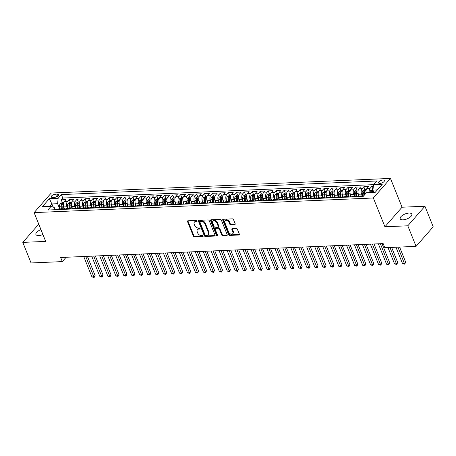 <?xml version="1.0" encoding="UTF-8"?>
<svg xmlns="http://www.w3.org/2000/svg" width="456" height="456" viewBox="0 0 456 456"><rect width="100%" height="100%" fill="white"/><g stroke="black" fill="none" stroke-linecap="round" stroke-linejoin="round"><path stroke-width="0.68" d="M197.066 220.96A0.673 0.467 -138.8 0 0 196.291 220.419L187.986 220.778A0.963 0.667 -138.8 0 0 187.587 220.955A0.963 0.667 -138.8 0 0 187.53 221.616L193.372 236.157A0.963 0.667 -138.8 0 0 194.478 236.926L202.783 236.573A0.673 0.467 -138.8 0 0 202.327 235.438L201.25 235.484A3.072 2.137 -138.8 0 1 197.71 233.01L197.226 231.796A3.072 2.137 -138.8 0 1 197.414 229.664A3.072 2.137 -138.8 0 1 198.691 229.106L199.762 229.06A0.673 0.467 -138.8 0 0 199.306 227.932L198.235 227.977A3.072 2.137 -138.8 0 1 194.695 225.498L194.205 224.289A3.072 2.137 -138.8 0 1 194.393 222.157A3.072 2.137 -138.8 0 1 195.67 221.599L196.741 221.548A0.673 0.467 -138.8 0 0 197.066 220.96M408.981 213.072A6.264 2.651 -21.9 0 0 402.659 215.221A6.264 2.651 -21.9 0 0 400.208 218.794A6.264 2.651 -21.9 0 0 403.053 219.843A6.264 2.651 -21.9 0 0 409.374 217.694A6.264 2.651 -21.9 0 0 411.831 214.12A6.264 2.651 -21.9 0 0 408.981 213.072M40.954 229.613A6.264 2.651 -21.9 0 0 35.904 234.498A6.264 2.651 -21.9 0 0 38.754 235.547A6.264 2.651 -21.9 0 0 42.927 234.526M382.937 180.017A3.129 1.322 -21.9 0 0 379.774 181.095A3.129 1.322 -21.9 0 0 378.548 182.879A3.129 1.322 -21.9 0 0 379.973 183.403A3.129 1.322 -21.9 0 0 383.137 182.326A3.129 1.322 -21.9 0 0 384.362 180.542A3.129 1.322 -21.9 0 0 382.937 180.017M234.709 224.557A0.963 0.667 -138.8 0 0 235.108 224.38A0.963 0.667 -138.8 0 0 235.165 223.714L233.523 219.638A0.963 0.667 -138.8 0 0 232.417 218.863L223.195 219.262A0.963 0.667 -138.8 0 0 222.796 219.433A0.963 0.667 -138.8 0 0 222.739 220.1L228.581 234.635A0.963 0.667 -138.8 0 0 229.687 235.41L238.91 235.011A0.963 0.667 -138.8 0 0 239.309 234.84A0.963 0.667 -138.8 0 0 239.371 234.173L237.388 229.248A0.963 0.667 -138.8 0 0 236.282 228.473L232.338 228.644A0.963 0.667 -138.8 0 0 231.939 228.815A0.963 0.667 -138.8 0 0 231.876 229.482L232.862 231.927A2.571 1.79 -138.8 0 1 232.702 233.711A2.571 1.79 -138.8 0 1 230.593 233.985A2.571 1.79 -138.8 0 1 228.678 232.104L224.831 222.539A2.571 1.79 -138.8 0 1 224.99 220.755A2.571 1.79 -138.8 0 1 227.094 220.482A2.571 1.79 -138.8 0 1 229.015 222.357L229.653 223.953A0.963 0.667 -138.8 0 0 230.759 224.728L234.709 224.557L235.171 224.027A0.963 0.667 -138.8 0 0 235.228 224.021M384.915 226.78L407.806 225.794L416.077 246.365L433.2 226.797L424.929 206.232L402.038 207.218L390.461 178.421L373.339 197.989L384.915 226.78L402.038 207.218M38.76 224.152L22.8 242.387L45.691 241.401L34.12 212.61L373.339 197.989M22.8 242.387L31.071 262.958L62.324 261.607L66.131 257.264M416.077 246.365L384.818 247.711L383.165 243.595L60.671 257.498L62.324 261.607M209.218 220.681A0.963 0.667 -138.8 0 0 208.113 219.912L198.89 220.305A0.963 0.667 -138.8 0 0 198.491 220.482A0.963 0.667 -138.8 0 0 198.428 221.149L204.277 235.684A0.963 0.667 -138.8 0 0 205.382 236.459L214.605 236.06A0.963 0.667 -138.8 0 0 215.004 235.883A0.963 0.667 -138.8 0 0 215.061 235.222L209.218 220.681M211.042 219.786L220.265 219.387A0.963 0.667 -138.8 0 1 221.371 220.162L227.213 234.697A0.963 0.667 -138.8 0 1 227.156 235.364A0.963 0.667 -138.8 0 1 226.757 235.535L222.813 235.706A0.963 0.667 -138.8 0 1 221.701 234.931L219.336 229.037A0.963 0.667 -138.8 0 0 218.23 228.262L215.608 228.376A0.963 0.667 -138.8 0 0 215.209 228.553A0.963 0.667 -138.8 0 0 215.152 229.22L217.62 235.353A0.673 0.467 -138.8 0 1 216.526 235.404L210.586 220.624A0.963 0.667 -138.8 0 1 210.643 219.957A0.963 0.667 -138.8 0 1 211.042 219.786M373.31 186.367L371.777 186.43L372.951 189.354M369.235 192.62A3.916 2.269 -92.5 0 1 370.084 188.362L366.898 188.499L368.59 186.567L363.814 186.772L364.988 189.696M362.298 195.863L361.591 194.113A3.916 2.269 -92.5 0 1 362.121 188.704L358.935 188.841L360.628 186.914L355.851 187.12L357.025 190.038M354.335 196.205L353.628 194.455A3.916 2.269 -92.5 0 1 354.158 189.046L350.972 189.183L352.665 187.256L347.888 187.462L349.062 190.38M346.372 196.547L345.665 194.797A3.916 2.269 -92.5 0 1 346.195 189.394L343.009 189.531L344.702 187.598L339.925 187.804L341.099 190.728M338.409 196.889L337.702 195.139A3.916 2.269 -92.5 0 1 338.232 189.736L335.046 189.873L336.739 187.94L331.962 188.146L333.137 191.07M330.446 197.237L329.739 195.481A3.916 2.269 -92.5 0 1 330.269 190.078L327.083 190.215L328.776 188.282L323.999 188.493L325.174 191.412M322.483 197.579L321.776 195.829A3.916 2.269 -92.5 0 1 322.306 190.42L319.12 190.557L320.813 188.63L316.036 188.835L317.211 191.754M314.52 197.921L313.813 196.171A3.916 2.269 -92.5 0 1 314.344 190.762L311.157 190.899L312.85 188.972L308.074 189.177L309.248 192.096M306.557 198.263L305.851 196.513A3.916 2.269 -92.5 0 1 306.381 191.11L303.194 191.246L304.887 189.314L300.111 189.519L301.285 192.443M298.594 198.605L297.888 196.855A3.916 2.269 -92.5 0 1 298.418 191.452L295.231 191.588L296.924 189.656L292.148 189.861L293.322 192.785M290.632 198.953L289.925 197.197A3.916 2.269 -92.5 0 1 290.455 191.794L287.269 191.93L288.961 189.998L284.185 190.209L285.359 193.127M282.669 199.295L281.962 197.545A3.916 2.269 -92.5 0 1 282.492 192.136L279.306 192.272L280.999 190.346L276.222 190.551L277.396 193.469M274.706 199.637L273.999 197.887A3.916 2.269 -92.5 0 1 274.529 192.478L271.343 192.614L273.036 190.688L268.259 190.893L269.433 193.811M266.743 199.979L266.036 198.229A3.916 2.269 -92.5 0 1 266.566 192.825L263.38 192.962L265.073 191.03L260.296 191.235L261.47 194.159M258.78 200.321L258.073 198.571A3.916 2.269 -92.5 0 1 258.603 193.167L255.417 193.304L257.11 191.372L252.333 191.577L253.507 194.501M250.817 200.668L250.11 198.913A3.916 2.269 -92.5 0 1 250.64 193.509L247.454 193.646L249.147 191.714L244.37 191.925L245.545 194.843M242.854 201.01L242.147 199.261A3.916 2.269 -92.5 0 1 242.677 193.851L239.491 193.988L241.184 192.061L236.407 192.267L237.582 195.185M234.891 201.352L234.184 199.603A3.916 2.269 -92.5 0 1 234.715 194.193L231.528 194.336L233.221 192.403L228.445 192.609L229.619 195.527M226.928 201.695L226.222 199.945A3.916 2.269 -92.5 0 1 226.752 194.541L223.565 194.678L225.258 192.745L220.482 192.951L221.656 195.875M218.965 202.036L218.259 200.287A3.916 2.269 -92.5 0 1 218.789 194.883L215.602 195.02L217.295 193.087L212.519 193.293L213.693 196.217M211.003 202.384L210.296 200.629A3.916 2.269 -92.5 0 1 210.826 195.225L207.64 195.362L209.332 193.429L204.556 193.64L205.73 196.559M203.04 202.726L202.333 200.976A3.916 2.269 -92.5 0 1 202.863 195.567L199.677 195.704L201.37 193.777L196.593 193.982L197.767 196.901M195.077 203.068L194.37 201.318A3.916 2.269 -92.5 0 1 194.9 195.909L191.714 196.051L193.407 194.119L188.63 194.324L189.804 197.243M187.114 203.41L186.407 201.66A3.916 2.269 -92.5 0 1 186.937 196.257L183.751 196.393L185.444 194.461L180.667 194.666L181.841 197.59M179.151 203.758L178.444 202.002A3.916 2.269 -92.5 0 1 178.974 196.599L175.788 196.735L177.481 194.803L172.704 195.008L173.879 197.932M171.188 204.1L170.481 202.35A3.916 2.269 -92.5 0 1 171.011 196.941L167.825 197.077L169.518 195.151L164.741 195.356L165.916 198.274M163.225 204.442L162.518 202.692A3.916 2.269 -92.5 0 1 163.048 197.283L159.862 197.419L161.555 195.493L156.778 195.698L157.953 198.616M155.262 204.784L154.555 203.034A3.916 2.269 -92.5 0 1 155.086 197.63L151.899 197.767L153.592 195.835L148.816 196.04L149.99 198.964M147.299 205.126L146.593 203.376A3.916 2.269 -92.5 0 1 147.123 197.972L143.936 198.109L145.629 196.177L140.853 196.382L142.027 199.306M139.336 205.474L138.63 203.718A3.916 2.269 -92.5 0 1 139.16 198.314L135.974 198.451L137.666 196.519L132.89 196.724L134.064 199.648M131.374 205.816L130.667 204.066A3.916 2.269 -92.5 0 1 131.197 198.656L128.011 198.793L129.703 196.867L124.927 197.072L126.101 199.99M123.411 206.158L122.704 204.408A3.916 2.269 -92.5 0 1 123.234 198.998L120.048 199.135L121.741 197.209L116.964 197.414L118.138 200.332M115.448 206.5L114.741 204.75A3.916 2.269 -92.5 0 1 115.271 199.346L112.085 199.483L113.778 197.551L109.001 197.756L110.175 200.68M107.485 206.842L106.778 205.092A3.916 2.269 -92.5 0 1 107.308 199.688L104.122 199.825L105.815 197.893L101.038 198.098L102.212 201.022M99.522 207.189L98.815 205.434A3.916 2.269 -92.5 0 1 99.345 200.03L96.159 200.167L97.852 198.235L93.075 198.445L94.249 201.364M91.559 207.531L90.852 205.781A3.916 2.269 -92.5 0 1 91.382 200.372L88.196 200.509L89.889 198.582L85.112 198.787L86.287 201.706M83.596 207.873L82.889 206.123A3.916 2.269 -92.5 0 1 83.419 200.714L80.233 200.851L81.926 198.924L77.149 199.13L78.324 202.048M75.633 208.215L74.926 206.465A3.916 2.269 -92.5 0 1 75.457 201.062L72.27 201.199L73.963 199.266L69.187 199.471L67.494 201.404A3.916 2.269 87.5 0 0 66.964 206.807L67.67 208.557M70.361 202.396L69.187 199.471M358.935 188.841A3.916 2.269 87.5 0 0 358.41 194.25L359.356 196.604M350.972 189.183A3.916 2.269 87.5 0 0 350.447 194.592L351.394 196.946M343.009 189.531A3.916 2.269 87.5 0 0 342.484 194.934L343.431 197.294M335.046 189.873A3.916 2.269 87.5 0 0 334.522 195.276L335.468 197.636M327.083 190.215A3.916 2.269 87.5 0 0 326.559 195.618L327.505 197.978M319.12 190.557A3.916 2.269 87.5 0 0 318.596 195.966L319.542 198.32M311.157 190.899A3.916 2.269 87.5 0 0 310.633 196.308L311.579 198.662M303.194 191.246A3.916 2.269 87.5 0 0 302.67 196.65L303.616 199.01M295.231 191.588A3.916 2.269 87.5 0 0 294.707 196.992L295.653 199.352M287.269 191.93A3.916 2.269 87.5 0 0 286.744 197.334L287.69 199.694M279.306 192.272A3.916 2.269 87.5 0 0 278.781 197.682L279.727 200.036M271.343 192.614A3.916 2.269 87.5 0 0 270.818 198.024L271.765 200.383M263.38 192.962A3.916 2.269 87.5 0 0 262.855 198.366L263.802 200.725M255.417 193.304A3.916 2.269 87.5 0 0 254.893 198.708L255.839 201.067M247.454 193.646A3.916 2.269 87.5 0 0 246.93 199.055L247.876 201.41M239.491 193.988A3.916 2.269 87.5 0 0 238.967 199.397L239.913 201.751M231.528 194.336A3.916 2.269 87.5 0 0 231.004 199.739L231.95 202.099M223.565 194.678A3.916 2.269 87.5 0 0 223.041 200.081L223.987 202.441M215.602 195.02A3.916 2.269 87.5 0 0 215.078 200.423L216.024 202.783M207.64 195.362A3.916 2.269 87.5 0 0 207.115 200.771L208.061 203.125M199.677 195.704A3.916 2.269 87.5 0 0 199.152 201.113L200.099 203.467M191.714 196.051A3.916 2.269 87.5 0 0 191.189 201.455L192.136 203.815M183.751 196.393A3.916 2.269 87.5 0 0 183.226 201.797L184.173 204.157M175.788 196.735A3.916 2.269 87.5 0 0 175.264 202.139L176.21 204.499M167.825 197.077A3.916 2.269 87.5 0 0 167.301 202.487L168.247 204.841M159.862 197.419A3.916 2.269 87.5 0 0 159.338 202.829L160.284 205.183M151.899 197.767A3.916 2.269 87.5 0 0 151.375 203.171L152.321 205.531M143.936 198.109A3.916 2.269 87.5 0 0 143.412 203.513L144.358 205.873M135.974 198.451A3.916 2.269 87.5 0 0 135.449 203.855L136.395 206.215M128.011 198.793A3.916 2.269 87.5 0 0 127.486 204.202L128.432 206.557M120.048 199.135A3.916 2.269 87.5 0 0 119.523 204.544L120.469 206.899M112.085 199.483A3.916 2.269 87.5 0 0 111.56 204.886L112.507 207.246M104.122 199.825A3.916 2.269 87.5 0 0 103.597 205.228L104.544 207.588M96.159 200.167A3.916 2.269 87.5 0 0 95.635 205.57L96.581 207.93M88.196 200.509A3.916 2.269 87.5 0 0 87.672 205.918L88.618 208.272M80.233 200.851A3.916 2.269 87.5 0 0 79.709 206.26L80.655 208.62M72.27 201.199A3.916 2.269 87.5 0 0 71.746 206.602L72.692 208.962M52.662 197.459L54.418 197.38A3.032 1.282 -21.9 0 0 57.479 196.342A3.032 1.282 -21.9 0 0 58.664 194.609A3.032 1.282 -21.9 0 0 57.285 194.102L55.535 194.182A3.032 1.282 -21.9 0 0 52.474 195.219A3.032 1.282 -21.9 0 0 51.283 196.952A3.032 1.282 -21.9 0 0 52.662 197.459M390.461 178.421L51.243 193.042L34.12 212.61M377.334 189.918L372.945 190.106L373.475 184.703L376.713 180.998L61.383 194.587L58.14 198.292L57.616 203.695L59.707 208.905M373.475 184.703L382.231 184.321L375.197 192.364L366.436 192.74L363.198 196.439L47.869 210.028L51.106 206.329L42.345 206.705L49.385 198.668L58.14 198.292M373.515 184.651L62.774 198.046L61.224 199.813L66 199.608L64.307 201.541A3.916 2.269 87.5 0 0 63.783 206.944L64.729 209.304M62.865 209.384A3.916 2.269 87.5 0 0 61.611 208.82A3.916 2.269 87.5 0 0 60.46 209.441L60.414 209.492M61.611 208.82L58.431 208.956A3.916 2.269 87.5 0 0 57.274 209.578L57.234 209.629M363.005 196.45L363.05 196.399A3.916 2.269 -92.5 0 1 363.649 195.926M363.757 195.801L361.021 195.915A3.916 2.269 87.5 0 0 359.864 196.536L359.824 196.587M355.042 196.792L355.087 196.741A3.916 2.269 -92.5 0 1 356.239 196.126A3.916 2.269 -92.5 0 1 357.493 196.684M356.239 196.126L353.058 196.262A3.916 2.269 87.5 0 0 351.901 196.878L351.861 196.929M347.079 197.135L347.124 197.089A3.916 2.269 -92.5 0 1 348.276 196.468A3.916 2.269 -92.5 0 1 349.53 197.032M348.276 196.468L345.095 196.604A3.916 2.269 87.5 0 0 343.938 197.226L343.898 197.271M339.116 197.476L339.161 197.431A3.916 2.269 -92.5 0 1 340.313 196.81A3.916 2.269 -92.5 0 1 341.567 197.374M340.313 196.81L337.132 196.946A3.916 2.269 87.5 0 0 335.975 197.568L335.935 197.613M331.153 197.819L331.198 197.773A3.916 2.269 -92.5 0 1 332.35 197.152A3.916 2.269 -92.5 0 1 333.604 197.716M332.35 197.152L329.169 197.288A3.916 2.269 87.5 0 0 328.012 197.91L327.972 197.961M323.19 198.166L323.236 198.115A3.916 2.269 -92.5 0 1 324.387 197.494A3.916 2.269 -92.5 0 1 325.641 198.058M324.387 197.494L321.206 197.63A3.916 2.269 87.5 0 0 320.049 198.252L320.009 198.303M315.227 198.508L315.273 198.457A3.916 2.269 -92.5 0 1 316.424 197.841A3.916 2.269 -92.5 0 1 317.678 198.4M316.424 197.841L313.243 197.978A3.916 2.269 87.5 0 0 312.086 198.594L312.046 198.645M307.264 198.85L307.31 198.805A3.916 2.269 -92.5 0 1 308.461 198.183A3.916 2.269 -92.5 0 1 309.715 198.748M308.461 198.183L305.281 198.32A3.916 2.269 87.5 0 0 304.123 198.941L304.084 198.987M299.301 199.192L299.347 199.147A3.916 2.269 -92.5 0 1 300.498 198.525A3.916 2.269 -92.5 0 1 301.752 199.09M300.498 198.525L297.318 198.662A3.916 2.269 87.5 0 0 296.161 199.283L296.121 199.329M291.338 199.54L291.384 199.489A3.916 2.269 -92.5 0 1 292.535 198.867A3.916 2.269 -92.5 0 1 293.789 199.432M292.535 198.867L289.355 199.004A3.916 2.269 87.5 0 0 288.198 199.625L288.158 199.677M283.375 199.882L283.421 199.831A3.916 2.269 -92.5 0 1 284.572 199.209A3.916 2.269 -92.5 0 1 285.826 199.774M284.572 199.209L281.392 199.346A3.916 2.269 87.5 0 0 280.235 199.967L280.195 200.019M275.413 200.224L275.458 200.173A3.916 2.269 -92.5 0 1 276.61 199.557A3.916 2.269 -92.5 0 1 277.864 200.116M276.61 199.557L273.429 199.694A3.916 2.269 87.5 0 0 272.272 200.309L272.232 200.361M267.45 200.566L267.495 200.52A3.916 2.269 -92.5 0 1 268.647 199.899A3.916 2.269 -92.5 0 1 269.901 200.463M268.647 199.899L265.466 200.036A3.916 2.269 87.5 0 0 264.309 200.657L264.269 200.703M259.487 200.908L259.532 200.862A3.916 2.269 -92.5 0 1 260.684 200.241A3.916 2.269 -92.5 0 1 261.938 200.805M260.684 200.241L257.503 200.378A3.916 2.269 87.5 0 0 256.346 200.999L256.306 201.045M251.524 201.256L251.57 201.204A3.916 2.269 -92.5 0 1 252.721 200.583A3.916 2.269 -92.5 0 1 253.975 201.147M252.721 200.583L249.54 200.72A3.916 2.269 87.5 0 0 248.383 201.341L248.343 201.392M243.561 201.598L243.607 201.546A3.916 2.269 -92.5 0 1 244.758 200.925A3.916 2.269 -92.5 0 1 246.012 201.489M244.758 200.925L241.577 201.067A3.916 2.269 87.5 0 0 240.42 201.683L240.38 201.734M235.598 201.94L235.644 201.888A3.916 2.269 -92.5 0 1 236.795 201.273A3.916 2.269 -92.5 0 1 238.049 201.831M236.795 201.273L233.614 201.41A3.916 2.269 87.5 0 0 232.457 202.025L232.417 202.076M227.635 202.282L227.681 202.236A3.916 2.269 -92.5 0 1 228.832 201.615A3.916 2.269 -92.5 0 1 230.086 202.179M228.832 201.615L225.652 201.751A3.916 2.269 87.5 0 0 224.494 202.373L224.455 202.418M219.672 202.624L219.718 202.578A3.916 2.269 -92.5 0 1 220.869 201.957A3.916 2.269 -92.5 0 1 222.123 202.521M220.869 201.957L217.689 202.093A3.916 2.269 87.5 0 0 216.532 202.715L216.492 202.76M211.709 202.971L211.755 202.92A3.916 2.269 -92.5 0 1 212.906 202.299A3.916 2.269 -92.5 0 1 214.16 202.863M212.906 202.299L209.726 202.435A3.916 2.269 87.5 0 0 208.569 203.057L208.529 203.108M203.746 203.313L203.792 203.262A3.916 2.269 -92.5 0 1 204.944 202.641A3.916 2.269 -92.5 0 1 206.197 203.205M204.944 202.641L201.763 202.783A3.916 2.269 87.5 0 0 200.606 203.399L200.566 203.45M195.784 203.655L195.829 203.604A3.916 2.269 -92.5 0 1 196.981 202.988A3.916 2.269 -92.5 0 1 198.235 203.553M196.981 202.988L193.8 203.125A3.916 2.269 87.5 0 0 192.643 203.746L192.603 203.792M187.821 203.997L187.866 203.952A3.916 2.269 -92.5 0 1 189.018 203.33A3.916 2.269 -92.5 0 1 190.272 203.895M189.018 203.33L185.837 203.467A3.916 2.269 87.5 0 0 184.68 204.088L184.64 204.134M179.858 204.339L179.903 204.294A3.916 2.269 -92.5 0 1 181.055 203.672A3.916 2.269 -92.5 0 1 182.309 204.237M181.055 203.672L177.874 203.809A3.916 2.269 87.5 0 0 176.717 204.43L176.677 204.482M171.895 204.687L171.94 204.636A3.916 2.269 -92.5 0 1 173.092 204.014A3.916 2.269 -92.5 0 1 174.346 204.579M173.092 204.014L169.911 204.151A3.916 2.269 87.5 0 0 168.754 204.772L168.714 204.824M163.932 205.029L163.978 204.978A3.916 2.269 -92.5 0 1 165.129 204.362A3.916 2.269 -92.5 0 1 166.383 204.921M165.129 204.362L161.948 204.499A3.916 2.269 87.5 0 0 160.791 205.114L160.751 205.166M155.969 205.371L156.015 205.32A3.916 2.269 -92.5 0 1 157.166 204.704A3.916 2.269 -92.5 0 1 158.42 205.268M157.166 204.704L153.985 204.841A3.916 2.269 87.5 0 0 152.828 205.462L152.788 205.508M148.006 205.713L148.052 205.667A3.916 2.269 -92.5 0 1 149.203 205.046A3.916 2.269 -92.5 0 1 150.457 205.61M149.203 205.046L146.023 205.183A3.916 2.269 87.5 0 0 144.865 205.804L144.826 205.85M140.043 206.055L140.089 206.009A3.916 2.269 -92.5 0 1 141.24 205.388A3.916 2.269 -92.5 0 1 142.494 205.952M141.24 205.388L138.06 205.525A3.916 2.269 87.5 0 0 136.903 206.146L136.863 206.197M132.08 206.403L132.126 206.351A3.916 2.269 -92.5 0 1 133.277 205.73A3.916 2.269 -92.5 0 1 134.531 206.294M133.277 205.73L130.097 205.867A3.916 2.269 87.5 0 0 128.94 206.488L128.9 206.54M124.117 206.745L124.163 206.693A3.916 2.269 -92.5 0 1 125.314 206.078A3.916 2.269 -92.5 0 1 126.569 206.636M125.314 206.078L122.134 206.215A3.916 2.269 87.5 0 0 120.977 206.83L120.937 206.881M116.155 207.087L116.2 207.041A3.916 2.269 -92.5 0 1 117.352 206.42A3.916 2.269 -92.5 0 1 118.606 206.984M117.352 206.42L114.171 206.557A3.916 2.269 87.5 0 0 113.014 207.178L112.974 207.224M108.192 207.429L108.237 207.383A3.916 2.269 -92.5 0 1 109.389 206.762A3.916 2.269 -92.5 0 1 110.643 207.326M109.389 206.762L106.208 206.899A3.916 2.269 87.5 0 0 105.051 207.52L105.011 207.565M100.229 207.776L100.274 207.725A3.916 2.269 -92.5 0 1 101.426 207.104A3.916 2.269 -92.5 0 1 102.68 207.668M101.426 207.104L98.245 207.241A3.916 2.269 87.5 0 0 97.088 207.862L97.048 207.913M92.266 208.118L92.311 208.067A3.916 2.269 -92.5 0 1 93.463 207.446A3.916 2.269 -92.5 0 1 94.717 208.01M93.463 207.446L90.282 207.583A3.916 2.269 87.5 0 0 89.125 208.204L89.085 208.255M84.303 208.46L84.349 208.409A3.916 2.269 -92.5 0 1 85.5 207.793A3.916 2.269 -92.5 0 1 86.754 208.352M85.5 207.793L82.319 207.93A3.916 2.269 87.5 0 0 81.162 208.546L81.122 208.597M76.34 208.802L76.386 208.757A3.916 2.269 -92.5 0 1 77.537 208.135A3.916 2.269 -92.5 0 1 78.791 208.7M77.537 208.135L74.356 208.272A3.916 2.269 87.5 0 0 73.199 208.894L73.159 208.939M68.377 209.144L68.423 209.099A3.916 2.269 -92.5 0 1 69.574 208.477A3.916 2.269 -92.5 0 1 70.828 209.042M69.574 208.477L66.394 208.614A3.916 2.269 87.5 0 0 65.236 209.236L65.197 209.281M75.457 201.062L77.149 199.13M83.419 200.714L85.112 198.787M91.382 200.372L93.075 198.445M99.345 200.03L101.038 198.098M107.308 199.688L109.001 197.756M115.271 199.346L116.964 197.414M123.234 198.998L124.927 197.072M131.197 198.656L132.89 196.724M139.16 198.314L140.853 196.382M147.123 197.972L148.816 196.04M155.086 197.63L156.778 195.698M163.048 197.283L164.741 195.356M171.011 196.941L172.704 195.008M178.974 196.599L180.667 194.666M186.937 196.257L188.63 194.324M194.9 195.909L196.593 193.982M202.863 195.567L204.556 193.64M210.826 195.225L212.519 193.293M218.789 194.883L220.482 192.951M226.752 194.541L228.445 192.609M234.715 194.193L236.407 192.267M242.677 193.851L244.37 191.925M250.64 193.509L252.333 191.577M258.603 193.167L260.296 191.235M266.566 192.825L268.259 190.893M274.529 192.478L276.222 190.551M282.492 192.136L284.185 190.209M290.455 191.794L292.148 189.861M298.418 191.452L300.111 189.519M306.381 191.11L308.074 189.177M314.344 190.762L316.036 188.835M322.306 190.42L323.999 188.493M330.269 190.078L331.962 188.146M338.232 189.736L339.925 187.804M346.195 189.394L347.888 187.462M354.158 189.046L355.851 187.12M362.121 188.704L363.814 186.772M370.084 188.362L371.777 186.43M372.945 190.106L373.874 192.421M57.616 203.695L52.041 203.935L49.903 206.38M53.335 207.155L49.385 198.668M55.17 209.714L54.281 207.503L51.106 206.329M407.806 225.794L424.929 206.232M62.398 202.738L61.224 199.813M62.774 198.046L61.383 194.587M366.898 188.499A3.916 2.269 87.5 0 0 366.117 193.105M197.083 221.029L196.131 221.069A3.072 2.137 -138.8 0 0 194.86 221.627L194.393 222.157M197.414 229.664L197.875 229.14A3.072 2.137 -138.8 0 1 199.152 228.576L200.104 228.536M187.923 220.784A0.963 0.667 -138.8 0 0 187.992 221.092L193.834 235.627A0.963 0.667 -138.8 0 0 194.94 236.402L203.125 236.048M198.827 220.311A0.963 0.667 -138.8 0 0 198.896 220.618L204.738 235.153A0.963 0.667 -138.8 0 0 205.844 235.929L215.067 235.53A0.963 0.667 -138.8 0 0 215.124 235.53M200.201 221.399A0.673 0.467 -138.8 0 0 199.882 221.992L205.012 234.749A0.673 0.467 -138.8 0 0 205.787 235.29L206.921 235.245A3.072 2.137 -138.8 0 0 208.192 234.68A3.072 2.137 -138.8 0 0 208.381 232.549L204.875 223.828A3.072 2.137 -138.8 0 0 201.335 221.354L200.201 221.399L200.663 220.869A0.673 0.467 -138.8 0 0 200.383 220.995L199.922 221.525M208.192 234.68L208.654 234.156A3.072 2.137 -138.8 0 0 208.842 232.018L208.381 232.549M200.663 220.869L201.797 220.824A3.072 2.137 -138.8 0 1 205.337 223.297L208.842 232.018M215.209 228.553L215.677 228.023A0.963 0.667 -138.8 0 1 216.07 227.846L218.692 227.738A0.963 0.667 -138.8 0 1 219.798 228.507L222.169 234.407A0.963 0.667 -138.8 0 0 223.275 235.176L227.219 235.011A0.963 0.667 -138.8 0 0 227.282 235.005M210.985 219.786A0.963 0.667 -138.8 0 0 211.048 220.094L216.988 234.874A0.673 0.467 -138.8 0 0 217.637 235.41M216.874 222.921A2.571 1.79 -138.8 0 0 214.958 221.046A2.571 1.79 -138.8 0 0 212.849 221.32A2.571 1.79 -138.8 0 0 212.695 223.104L214.046 226.472A0.963 0.667 -138.8 0 0 215.158 227.248L217.774 227.134A0.963 0.667 -138.8 0 0 218.173 226.957A0.963 0.667 -138.8 0 0 218.23 226.29L216.874 222.921L217.341 222.391A2.571 1.79 -138.8 0 0 215.42 220.516A2.571 1.79 -138.8 0 0 213.311 220.79L212.849 221.32M218.173 226.957L218.635 226.432A0.963 0.667 -138.8 0 0 218.692 225.766L218.23 226.29M217.341 222.391L218.692 225.766M224.99 220.755L225.452 220.225A2.571 1.79 -138.8 0 1 227.561 219.952A2.571 1.79 -138.8 0 1 229.476 221.827L230.115 223.423A0.963 0.667 -138.8 0 0 231.226 224.198L235.171 224.027M232.702 233.711L233.164 233.181A2.571 1.79 -138.8 0 0 233.324 231.397L232.862 231.927M232.275 228.65A0.963 0.667 -138.8 0 0 232.343 228.952L233.324 231.397M223.138 219.262A0.963 0.667 -138.8 0 0 223.201 219.57L229.043 234.11A0.963 0.667 -138.8 0 0 230.149 234.88L239.377 234.487A0.963 0.667 -138.8 0 0 239.434 234.481M63.675 202.681L61.896 202.76L60.175 203.849A2.593 1.505 87.5 0 0 59.582 206.277L59.821 208.899M63.589 206.386L63.857 209.344M64.558 208.882L64.598 209.31M83.739 256.5L91.952 276.929L93.942 276.843L95.099 275.521L87.387 256.346M62.307 208.973L62.056 206.169A2.593 1.505 -92.5 0 1 62.335 204.242L61.383 204.282A2.593 1.505 87.5 0 0 61.098 206.209L61.332 208.831M62.079 208.882L61.828 206.078A1.322 0.764 -92.5 0 1 61.856 205.468L61.383 204.282M95.099 275.521L94.118 277.544L85.728 256.414M94.118 277.544L91.952 276.929M71.638 202.339L69.859 202.413L68.138 203.507A2.593 1.505 87.5 0 0 67.545 205.935L67.784 208.557M71.552 206.044L71.82 208.996M72.521 208.54L72.561 208.968M91.702 256.158L99.915 276.587L101.905 276.501L103.062 275.179L95.35 256.004M70.27 208.631L70.019 205.827A2.593 1.505 -92.5 0 1 70.298 203.9L69.346 203.94A2.593 1.505 87.5 0 0 69.061 205.867L69.295 208.489M70.042 208.54L69.791 205.736A1.322 0.764 -92.5 0 1 69.819 205.126L69.346 203.94M103.062 275.179L102.081 277.202L93.691 256.072M102.081 277.202L99.915 276.587M79.6 201.997L77.822 202.071L76.101 203.165A2.593 1.505 87.5 0 0 75.508 205.588L75.747 208.21M79.515 205.702L79.783 208.654M80.484 208.198L80.524 208.626M99.664 255.816L107.878 276.245L109.867 276.159L111.025 274.837L103.312 255.656M78.232 208.289L77.982 205.485A2.593 1.505 -92.5 0 1 78.261 203.558L77.309 203.598A2.593 1.505 87.5 0 0 77.024 205.525L77.258 208.147M78.004 208.198L77.754 205.394A1.322 0.764 -92.5 0 1 77.782 204.778L77.309 203.598M111.025 274.837L110.044 276.86L101.654 255.73M110.044 276.86L107.878 276.245M87.563 201.655L85.785 201.729L84.064 202.823A2.593 1.505 87.5 0 0 83.471 205.246L83.71 207.868M87.478 205.36L87.746 208.312M88.447 207.85L88.487 208.278M107.627 255.474L115.841 275.903L117.83 275.817L118.987 274.495L111.275 255.314M86.195 207.942L85.945 205.143A2.593 1.505 -92.5 0 1 86.224 203.211L85.272 203.256A2.593 1.505 87.5 0 0 84.987 205.183L85.221 207.805M85.967 207.856L85.717 205.046A1.322 0.764 -92.5 0 1 85.745 204.436L85.272 203.256M118.987 274.495L118.007 276.513L109.617 255.388M118.007 276.513L115.841 275.903M95.526 201.307L93.748 201.387L92.026 202.475A2.593 1.505 87.5 0 0 91.434 204.904L91.673 207.526M95.441 205.012L95.709 207.97M96.41 207.508L96.45 207.936M115.59 255.132L123.804 275.561L125.793 275.475L126.95 274.153L119.238 254.972M94.158 207.6L93.907 204.795A2.593 1.505 -92.5 0 1 94.187 202.869L93.235 202.909A2.593 1.505 87.5 0 0 92.95 204.841L93.184 207.463M93.93 207.508L93.679 204.704A1.322 0.764 -92.5 0 1 93.708 204.094L93.235 202.909M126.95 274.153L125.97 276.171L117.58 255.041M125.97 276.171L123.804 275.561M103.489 200.965L101.711 201.045L99.989 202.133A2.593 1.505 87.5 0 0 99.397 204.562L99.636 207.184M103.404 204.67L103.672 207.622M104.373 207.166L104.413 207.594M123.553 254.784L131.767 275.213L133.756 275.128L134.913 273.805L127.201 254.63M102.121 207.258L101.87 204.453A2.593 1.505 -92.5 0 1 102.15 202.527L101.198 202.567A2.593 1.505 87.5 0 0 100.913 204.493L101.146 207.115M101.893 207.166L101.642 204.362A1.322 0.764 -92.5 0 1 101.671 203.752L101.198 202.567M134.913 273.805L133.933 275.829L125.542 254.699M133.933 275.829L131.767 275.213M111.452 200.623L109.674 200.697L107.952 201.791A2.593 1.505 87.5 0 0 107.359 204.22L107.599 206.842M111.367 204.328L111.634 207.28M112.336 206.825L112.375 207.252M131.516 254.442L139.73 274.871L141.719 274.786L142.876 273.463L135.164 254.288M110.084 206.916L109.833 204.111A2.593 1.505 -92.5 0 1 110.113 202.185L109.161 202.225A2.593 1.505 87.5 0 0 108.876 204.151L109.109 206.773M109.856 206.825L109.605 204.02A1.322 0.764 -92.5 0 1 109.634 203.41L109.161 202.225M142.876 273.463L141.896 275.487L133.505 254.357M141.896 275.487L139.73 274.871M119.415 200.281L117.637 200.355L115.915 201.449A2.593 1.505 87.5 0 0 115.322 203.872L115.562 206.494M119.329 203.986L119.597 206.938M120.298 206.477L120.338 206.904M139.479 254.1L147.693 274.529L149.682 274.444L150.839 273.121L143.127 253.941M118.047 206.574L117.796 203.769A2.593 1.505 -92.5 0 1 118.075 201.837L117.124 201.883A2.593 1.505 87.5 0 0 116.839 203.809L117.072 206.431M117.819 206.482L117.568 203.678A1.322 0.764 -92.5 0 1 117.597 203.062L117.124 201.883M150.839 273.121L149.859 275.145L141.468 254.015M149.859 275.145L147.693 274.529M127.378 199.933L125.599 200.013L123.878 201.107A2.593 1.505 87.5 0 0 123.285 203.53L123.525 206.152M127.292 203.644L127.56 206.596M128.261 206.135L128.301 206.562M147.442 253.758L155.656 274.187L157.645 274.102L158.802 272.779L151.09 253.599M126.01 206.226L125.759 203.427A2.593 1.505 -92.5 0 1 126.038 201.495L125.086 201.535A2.593 1.505 87.5 0 0 124.801 203.467L125.035 206.089M125.782 206.14L125.531 203.33A1.322 0.764 -92.5 0 1 125.56 202.72L125.086 201.535M158.802 272.779L157.822 274.797L149.431 253.673M157.822 274.797L155.656 274.187M135.341 199.591L133.562 199.671L131.841 200.76A2.593 1.505 87.5 0 0 131.248 203.188L131.488 205.81M135.255 203.296L135.523 206.255M136.224 205.793L136.264 206.22M155.405 253.411L163.618 273.845L165.608 273.76L166.765 272.437L159.053 253.257M133.973 205.884L133.722 203.08A2.593 1.505 -92.5 0 1 134.001 201.153L133.049 201.193A2.593 1.505 87.5 0 0 132.764 203.125L132.998 205.741M133.745 205.793L133.494 202.988A1.322 0.764 -92.5 0 1 133.522 202.379L133.049 201.193M166.765 272.437L165.785 274.455L157.394 253.325M165.785 274.455L163.618 273.845M143.304 199.249L141.525 199.329L139.804 200.418A2.593 1.505 87.5 0 0 139.211 202.846L139.451 205.468M143.218 202.954L143.486 205.907M144.187 205.451L144.227 205.878M163.368 253.069L171.581 273.497L173.571 273.412L174.728 272.089L167.016 252.915M141.936 205.542L141.685 202.738A2.593 1.505 -92.5 0 1 141.964 200.811L141.012 200.851A2.593 1.505 87.5 0 0 140.727 202.777L140.961 205.399M141.708 205.451L141.457 202.646A1.322 0.764 -92.5 0 1 141.485 202.036L141.012 200.851M174.728 272.089L173.747 274.113L165.357 252.983M173.747 274.113L171.581 273.497M151.267 198.907L149.488 198.981L147.767 200.076A2.593 1.505 87.5 0 0 147.174 202.504L147.413 205.12M151.181 202.612L151.449 205.565M152.15 205.109L152.19 205.536M171.331 252.727L179.544 273.155L181.534 273.07L182.691 271.748L174.979 252.567M149.899 205.2L149.648 202.396A2.593 1.505 -92.5 0 1 149.927 200.469L148.975 200.509A2.593 1.505 87.5 0 0 148.69 202.435L148.924 205.057M149.671 205.109L149.42 202.304A1.322 0.764 -92.5 0 1 149.448 201.695L148.975 200.509M182.691 271.748L181.71 273.771L173.32 252.641M181.71 273.771L179.544 273.155M159.23 198.565L157.451 198.639L155.73 199.734A2.593 1.505 87.5 0 0 155.137 202.156L155.376 204.778M159.144 202.27L159.412 205.223M160.113 204.761L160.153 205.189M179.293 252.385L187.507 272.813L189.496 272.728L190.654 271.405L182.941 252.225M157.861 204.852L157.611 202.054A2.593 1.505 -92.5 0 1 157.89 200.121L156.938 200.167A2.593 1.505 87.5 0 0 156.653 202.093L156.887 204.715M157.633 204.767L157.383 201.957A1.322 0.764 -92.5 0 1 157.411 201.347L156.938 200.167M190.654 271.405L189.673 273.429L181.283 252.299M189.673 273.429L187.507 272.813M167.192 198.217L165.414 198.297L163.693 199.392A2.593 1.505 87.5 0 0 163.1 201.814L163.339 204.436M167.107 201.928L167.375 204.881M168.076 204.419L168.116 204.847M187.256 252.043L195.47 272.471L197.459 272.386L198.616 271.063L190.904 251.883M165.824 204.51L165.574 201.712A2.593 1.505 -92.5 0 1 165.853 199.779L164.901 199.819A2.593 1.505 87.5 0 0 164.616 201.751L164.85 204.373M165.596 204.425L165.346 201.615A1.322 0.764 -92.5 0 1 165.374 201.005L164.901 199.819M198.616 271.063L197.636 273.081L189.246 251.957M197.636 273.081L195.47 272.471M175.155 197.875L173.377 197.955L171.655 199.044A2.593 1.505 87.5 0 0 171.063 201.472L171.302 204.094M175.07 201.58L175.338 204.539M176.039 204.077L176.079 204.505M195.219 251.695L203.433 272.129L205.422 272.044L206.579 270.721L198.867 251.541M173.787 204.168L173.536 201.364A2.593 1.505 -92.5 0 1 173.816 199.437L172.864 199.477A2.593 1.505 87.5 0 0 172.579 201.41L172.813 204.026M173.559 204.077L173.308 201.273A1.322 0.764 -92.5 0 1 173.337 200.663L172.864 199.477M206.579 270.721L205.599 272.739L197.209 251.609M205.599 272.739L203.433 272.129M183.118 197.534L181.34 197.608L179.618 198.702A2.593 1.505 87.5 0 0 179.026 201.13L179.265 203.752M183.033 201.238L183.301 204.191M184.002 203.735L184.042 204.163M203.182 251.353L211.396 271.782L213.385 271.696L214.542 270.374L206.83 251.199M181.75 203.826L181.499 201.022A2.593 1.505 -92.5 0 1 181.779 199.095L180.827 199.135A2.593 1.505 87.5 0 0 180.542 201.062L180.775 203.684M181.522 203.735L181.271 200.931A1.322 0.764 -92.5 0 1 181.3 200.321L180.827 199.135M214.542 270.374L213.562 272.397L205.171 251.267M213.562 272.397L211.396 271.782M191.081 197.191L189.303 197.266L187.581 198.36A2.593 1.505 87.5 0 0 186.988 200.788L187.228 203.404M190.996 200.896L191.263 203.849M191.965 203.393L192.005 203.821M211.145 251.011L219.359 271.44L221.348 271.354L222.505 270.032L214.793 250.851M189.713 203.484L189.462 200.68A2.593 1.505 -92.5 0 1 189.742 198.753L188.79 198.793A2.593 1.505 87.5 0 0 188.505 200.72L188.738 203.342M189.485 203.393L189.234 200.589A1.322 0.764 -92.5 0 1 189.263 199.979L188.79 198.793M222.505 270.032L221.525 272.055L213.134 250.925M221.525 272.055L219.359 271.44M199.044 196.85L197.266 196.924L195.544 198.018A2.593 1.505 87.5 0 0 194.951 200.44L195.191 203.062M198.958 200.554L199.226 203.507M199.927 203.045L199.967 203.473M219.108 250.669L227.322 271.098L229.311 271.012L230.468 269.69L222.756 250.509M197.676 203.137L197.425 200.338A2.593 1.505 -92.5 0 1 197.704 198.406L196.753 198.451A2.593 1.505 87.5 0 0 196.468 200.378L196.701 203M197.448 203.051L197.197 200.241A1.322 0.764 -92.5 0 1 197.226 199.631L196.753 198.451M230.468 269.69L229.488 271.708L221.097 250.583M229.488 271.708L227.322 271.098M207.007 196.502L205.228 196.582L203.507 197.67A2.593 1.505 87.5 0 0 202.914 200.099L203.154 202.72M206.921 200.207L207.189 203.165M207.89 202.703L207.93 203.131M227.071 250.327L235.285 270.756L237.274 270.67L238.431 269.348L230.719 250.167M205.639 202.795L205.388 199.99A2.593 1.505 -92.5 0 1 205.667 198.064L204.715 198.103A2.593 1.505 87.5 0 0 204.43 200.036L204.664 202.658M205.411 202.703L205.16 199.899A1.322 0.764 -92.5 0 1 205.189 199.289L204.715 198.103M238.431 269.348L237.451 271.366L229.06 250.241M237.451 271.366L235.285 270.756M214.97 196.16L213.191 196.24L211.47 197.328A2.593 1.505 87.5 0 0 210.877 199.756L211.117 202.379M214.884 199.865L215.152 202.823M215.853 202.361L215.893 202.789M235.034 249.979L243.247 270.414L245.237 270.322L246.394 269.006L238.682 249.825M213.602 202.453L213.351 199.648A2.593 1.505 -92.5 0 1 213.63 197.722L212.678 197.761A2.593 1.505 87.5 0 0 212.393 199.688L212.627 202.31M213.374 202.361L213.123 199.557A1.322 0.764 -92.5 0 1 213.151 198.947L212.678 197.761M246.394 269.006L245.413 271.024L237.023 249.894M245.413 271.024L243.247 270.414M222.933 195.818L221.154 195.892L219.433 196.986A2.593 1.505 87.5 0 0 218.84 199.415L219.079 202.036M222.847 199.523L223.115 202.475M223.816 202.019L223.856 202.447M242.997 249.637L251.21 270.066L253.2 269.98L254.357 268.658L246.645 249.483M221.565 202.111L221.314 199.306A2.593 1.505 -92.5 0 1 221.593 197.38L220.641 197.419A2.593 1.505 87.5 0 0 220.356 199.346L220.59 201.968M221.337 202.019L221.086 199.215A1.322 0.764 -92.5 0 1 221.114 198.605L220.641 197.419M254.357 268.658L253.376 270.682L244.986 249.552M253.376 270.682L251.21 270.066M230.896 195.476L229.117 195.55L227.396 196.644A2.593 1.505 87.5 0 0 226.803 199.072L227.042 201.689M230.81 199.181L231.078 202.133M231.779 201.677L231.819 202.105M250.96 249.295L259.173 269.724L261.163 269.638L262.32 268.316L254.608 249.136M229.528 201.769L229.277 198.964A2.593 1.505 -92.5 0 1 229.556 197.038L228.604 197.077A2.593 1.505 87.5 0 0 228.319 199.004L228.553 201.626M229.3 201.677L229.049 198.873A1.322 0.764 -92.5 0 1 229.077 198.257L228.604 197.077M262.32 268.316L261.339 270.34L252.949 249.21M261.339 270.34L259.173 269.724M238.858 195.134L237.08 195.208L235.359 196.302A2.593 1.505 87.5 0 0 234.766 198.725L235.005 201.347M238.773 198.839L239.041 201.791M239.742 201.33L239.782 201.757M258.922 248.953L267.136 269.382L269.125 269.296L270.283 267.974L262.57 248.794M237.49 201.421L237.24 198.622A2.593 1.505 -92.5 0 1 237.519 196.69L236.567 196.735A2.593 1.505 87.5 0 0 236.282 198.662L236.516 201.284M237.262 201.335L237.012 198.525A1.322 0.764 -92.5 0 1 237.04 197.915L236.567 196.735M270.283 267.974L269.302 269.992L260.912 248.868M269.302 269.992L267.136 269.382M246.821 194.786L245.043 194.866L243.322 195.955A2.593 1.505 87.5 0 0 242.729 198.383L242.968 201.005M246.736 198.491L247.004 201.449M247.705 200.988L247.745 201.415M266.885 248.611L275.099 269.04L277.088 268.954L278.245 267.632L270.533 248.452M245.453 201.079L245.203 198.274A2.593 1.505 -92.5 0 1 245.482 196.348L244.53 196.388A2.593 1.505 87.5 0 0 244.245 198.32L244.479 200.942M245.225 200.988L244.975 198.183A1.322 0.764 -92.5 0 1 245.003 197.573L244.53 196.388M278.245 267.632L277.265 269.65L268.875 248.526M277.265 269.65L275.099 269.04M254.784 194.444L253.006 194.524L251.284 195.613A2.593 1.505 87.5 0 0 250.692 198.041L250.931 200.663M254.699 198.149L254.967 201.107M255.668 200.646L255.708 201.073M274.848 248.263L283.062 268.692L285.051 268.607L286.208 267.284L278.496 248.11M253.416 200.737L253.165 197.932A2.593 1.505 -92.5 0 1 253.445 196.006L252.493 196.046A2.593 1.505 87.5 0 0 252.208 197.972L252.442 200.594M253.188 200.646L252.937 197.841A1.322 0.764 -92.5 0 1 252.966 197.231L252.493 196.046M286.208 267.284L285.228 269.308L276.838 248.178M285.228 269.308L283.062 268.692M262.747 194.102L260.969 194.176L259.247 195.271A2.593 1.505 87.5 0 0 258.655 197.699L258.894 200.321M262.662 197.807L262.93 200.76M263.631 200.304L263.671 200.731M282.811 247.921L291.025 268.35L293.014 268.265L294.171 266.942L286.459 247.768M261.379 200.395L261.128 197.59A2.593 1.505 -92.5 0 1 261.408 195.664L260.456 195.704A2.593 1.505 87.5 0 0 260.171 197.63L260.404 200.252M261.151 200.304L260.9 197.499A1.322 0.764 -92.5 0 1 260.929 196.889L260.456 195.704M294.171 266.942L293.191 268.966L284.8 247.836M293.191 268.966L291.025 268.35M270.71 193.76L268.932 193.834L267.21 194.929A2.593 1.505 87.5 0 0 266.617 197.351L266.857 199.973M270.625 197.465L270.892 200.418M271.594 199.962L271.633 200.389M290.774 247.579L298.988 268.008L300.977 267.923L302.134 266.6L294.422 247.42M269.342 200.053L269.091 197.248A2.593 1.505 -92.5 0 1 269.371 195.322L268.419 195.362A2.593 1.505 87.5 0 0 268.134 197.288L268.367 199.91M269.114 199.962L268.863 197.157A1.322 0.764 -92.5 0 1 268.892 196.542L268.419 195.362M302.134 266.6L301.154 268.624L292.763 247.494M301.154 268.624L298.988 268.008M278.673 193.418L276.895 193.492L275.173 194.587A2.593 1.505 87.5 0 0 274.58 197.009L274.82 199.631M278.587 197.123L278.855 200.076M279.556 199.614L279.596 200.041M298.737 247.237L306.951 267.666L308.94 267.581L310.097 266.258L302.385 247.078M277.305 199.705L277.054 196.906A2.593 1.505 -92.5 0 1 277.333 194.974L276.382 195.02A2.593 1.505 87.5 0 0 276.097 196.946L276.33 199.568M277.077 199.62L276.826 196.81A1.322 0.764 -92.5 0 1 276.855 196.2L276.382 195.02M310.097 266.258L309.117 268.276L300.726 247.152M309.117 268.276L306.951 267.666M286.636 193.07L284.857 193.15L283.136 194.239A2.593 1.505 87.5 0 0 282.543 196.667L282.783 199.289M286.55 196.775L286.818 199.734M287.519 199.272L287.559 199.7M306.7 246.895L314.914 267.324L316.903 267.239L318.06 265.916L310.348 246.736M285.268 199.363L285.017 196.559A2.593 1.505 -92.5 0 1 285.296 194.632L284.344 194.672A2.593 1.505 87.5 0 0 284.06 196.604L284.293 199.226M285.04 199.272L284.789 196.468A1.322 0.764 -92.5 0 1 284.818 195.858L284.344 194.672M318.06 265.916L317.08 267.934L308.689 246.804M317.08 267.934L314.914 267.324M294.599 192.728L292.82 192.808L291.099 193.897A2.593 1.505 87.5 0 0 290.506 196.325L290.746 198.947M294.513 196.433L294.781 199.386M295.482 198.93L295.522 199.357M314.663 246.548L322.877 266.977L324.866 266.891L326.023 265.569L318.311 246.394M293.231 199.021L292.98 196.217A2.593 1.505 -92.5 0 1 293.259 194.29L292.307 194.33A2.593 1.505 87.5 0 0 292.022 196.257L292.256 198.879M293.003 198.93L292.752 196.126A1.322 0.764 -92.5 0 1 292.78 195.516L292.307 194.33M326.023 265.569L325.042 267.592L316.652 246.462M325.042 267.592L322.877 266.977M302.562 192.386L300.783 192.46L299.062 193.555A2.593 1.505 87.5 0 0 298.469 195.983L298.708 198.605M302.476 196.091L302.744 199.044M303.445 198.588L303.485 199.015M322.626 246.206L330.839 266.635L332.829 266.549L333.986 265.227L326.274 246.052M301.194 198.679L300.943 195.875A2.593 1.505 -92.5 0 1 301.222 193.948L300.27 193.988A2.593 1.505 87.5 0 0 299.985 195.915L300.219 198.537M300.966 198.588L300.715 195.784A1.322 0.764 -92.5 0 1 300.743 195.174L300.27 193.988M333.986 265.227L333.005 267.25L324.615 246.12M333.005 267.25L330.839 266.635M310.525 192.044L308.746 192.118L307.025 193.213A2.593 1.505 87.5 0 0 306.432 195.635L306.671 198.257M310.439 195.749L310.707 198.702M311.408 198.24L311.448 198.668M330.589 245.864L338.802 266.293L340.792 266.207L341.949 264.885L334.237 245.704M309.157 198.337L308.906 195.533A2.593 1.505 -92.5 0 1 309.185 193.6L308.233 193.646A2.593 1.505 87.5 0 0 307.948 195.573L308.182 198.195M308.929 198.246L308.678 195.442A1.322 0.764 -92.5 0 1 308.706 194.826L308.233 193.646M341.949 264.885L340.968 266.908L332.578 245.778M340.968 266.908L338.802 266.293M318.487 191.702L316.709 191.776L314.988 192.871A2.593 1.505 87.5 0 0 314.395 195.293L314.634 197.915M318.402 195.407L318.67 198.36M319.371 197.898L319.411 198.326M338.551 245.522L346.765 265.951L348.755 265.865L349.912 264.543L342.2 245.362M317.119 197.989L316.869 195.191A2.593 1.505 -92.5 0 1 317.148 193.258L316.196 193.298A2.593 1.505 87.5 0 0 315.911 195.231L316.145 197.853M316.892 197.904L316.641 195.094A1.322 0.764 -92.5 0 1 316.669 194.484L316.196 193.298M349.912 264.543L348.931 266.56L340.541 245.436M348.931 266.56L346.765 265.951M326.45 191.355L324.672 191.434L322.951 192.523A2.593 1.505 87.5 0 0 322.358 194.951L322.597 197.573M326.365 195.06L326.633 198.018M327.334 197.556L327.374 197.984M346.514 245.174L354.728 265.609L356.717 265.523L357.874 264.201L350.162 245.02M325.082 197.647L324.832 194.843A2.593 1.505 -92.5 0 1 325.111 192.916L324.159 192.956A2.593 1.505 87.5 0 0 323.874 194.889L324.108 197.505M324.854 197.556L324.604 194.752A1.322 0.764 -92.5 0 1 324.632 194.142L324.159 192.956M357.874 264.201L356.894 266.219L348.504 245.089M356.894 266.219L354.728 265.609M334.413 191.013L332.635 191.092L330.913 192.181A2.593 1.505 87.5 0 0 330.321 194.609L330.56 197.231M334.328 194.718L334.596 197.67M335.297 197.214L335.337 197.642M354.477 244.832L362.691 265.261L364.68 265.175L365.837 263.853L358.125 244.678M333.045 197.305L332.794 194.501A2.593 1.505 -92.5 0 1 333.074 192.575L332.122 192.614A2.593 1.505 87.5 0 0 331.837 194.541L332.071 197.163M332.817 197.214L332.567 194.41A1.322 0.764 -92.5 0 1 332.595 193.8L332.122 192.614M365.837 263.853L364.857 265.876L356.467 244.747M364.857 265.876L362.691 265.261M342.376 190.671L340.598 190.745L338.876 191.839A2.593 1.505 87.5 0 0 338.284 194.267L338.523 196.884M342.291 194.376L342.559 197.328M343.26 196.872L343.3 197.3M362.44 244.49L370.654 264.919L372.643 264.833L373.8 263.511L366.088 244.33M341.008 196.963L340.757 194.159A2.593 1.505 -92.5 0 1 341.037 192.232L340.085 192.272A2.593 1.505 87.5 0 0 339.8 194.199L340.033 196.821M340.78 196.872L340.529 194.068A1.322 0.764 -92.5 0 1 340.558 193.458L340.085 192.272M373.8 263.511L372.826 265.534L364.429 244.405M372.826 265.534L370.654 264.919M350.339 190.329L348.561 190.403L346.839 191.497A2.593 1.505 87.5 0 0 346.246 193.92L346.486 196.542M350.254 194.034L350.522 196.986M351.223 196.525L351.262 196.952M370.403 244.148L378.617 264.577L380.606 264.491L381.763 263.169L374.051 243.988M348.971 196.616L348.72 193.817A2.593 1.505 -92.5 0 1 349 191.885L348.048 191.93A2.593 1.505 87.5 0 0 347.763 193.857L347.996 196.479M348.743 196.53L348.492 193.72A1.322 0.764 -92.5 0 1 348.521 193.11L348.048 191.93M381.763 263.169L380.788 265.192L372.392 244.063M380.788 265.192L378.617 264.577M358.302 189.981L356.524 190.061L354.802 191.155A2.593 1.505 87.5 0 0 354.209 193.578L354.449 196.2M358.216 193.692L358.484 196.644M359.185 196.183L359.225 196.61M378.366 243.806L386.58 264.235L388.569 264.149L389.726 262.827L382.014 243.646M356.934 196.274L356.683 193.475A2.593 1.505 -92.5 0 1 356.962 191.543L356.011 191.583A2.593 1.505 87.5 0 0 355.726 193.515L355.959 196.137M356.706 196.188L356.455 193.378A1.322 0.764 -92.5 0 1 356.484 192.768L356.011 191.583M389.726 262.827L388.751 264.845L380.355 243.721M388.751 264.845L386.58 264.235M366.265 189.639L364.486 189.719L362.765 190.807A2.593 1.505 87.5 0 0 362.172 193.236L362.412 195.858M387.982 247.574L394.543 263.893L396.532 263.807L397.689 262.485L391.63 247.42M364.777 194.632L364.646 193.127A2.593 1.505 -92.5 0 1 364.925 191.201L363.973 191.241A2.593 1.505 87.5 0 0 363.688 193.173L363.911 195.63M364.583 194.86L364.418 193.036A1.322 0.764 -92.5 0 1 364.447 192.426L363.973 191.241M397.689 262.485L396.714 264.503L389.971 247.488M396.714 264.503L394.543 263.893M373.019 189.348L370.728 190.465A2.593 1.505 87.5 0 0 370.118 192.58M395.945 247.232L402.505 263.545L404.495 263.46L405.652 262.137L399.593 247.072M372.592 192.472A2.593 1.505 -92.5 0 1 372.888 190.859L371.936 190.899A2.593 1.505 87.5 0 0 371.634 192.512M372.375 192.483A1.322 0.764 -92.5 0 1 372.409 192.084L371.936 190.899M405.652 262.137L404.677 264.161L397.934 247.146M404.677 264.161L402.505 263.545M361.591 194.113L358.41 194.25M353.628 194.455L350.447 194.592M345.665 194.797L342.484 194.934M337.702 195.139L334.522 195.276M329.739 195.481L326.559 195.618M321.776 195.829L318.596 195.966M313.813 196.171L310.633 196.308M305.851 196.513L302.67 196.65M297.888 196.855L294.707 196.992M289.925 197.197L286.744 197.334M281.962 197.545L278.781 197.682M273.999 197.887L270.818 198.024M266.036 198.229L262.855 198.366M258.073 198.571L254.893 198.708M250.11 198.913L246.93 199.055M242.147 199.261L238.967 199.397M234.184 199.603L231.004 199.739M226.222 199.945L223.041 200.081M218.259 200.287L215.078 200.423M210.296 200.629L207.115 200.771M202.333 200.976L199.152 201.113M194.37 201.318L191.189 201.455M186.407 201.66L183.226 201.797M178.444 202.002L175.264 202.139M170.481 202.35L167.301 202.487M162.518 202.692L159.338 202.829M154.555 203.034L151.375 203.171M146.593 203.376L143.412 203.513M138.63 203.718L135.449 203.855M130.667 204.066L127.486 204.202M122.704 204.408L119.523 204.544M114.741 204.75L111.56 204.886M106.778 205.092L103.597 205.228M98.815 205.434L95.635 205.57M90.852 205.781L87.672 205.918M82.889 206.123L79.709 206.26M74.926 206.465L71.746 206.602M66.964 206.807L63.783 206.944M60.46 209.441L57.274 209.578M363.05 196.399L359.864 196.536M355.087 196.741L351.901 196.878M347.124 197.089L343.938 197.226M339.161 197.431L335.975 197.568M331.198 197.773L328.012 197.91M323.236 198.115L320.049 198.252M315.273 198.457L312.086 198.594M307.31 198.805L304.123 198.941M299.347 199.147L296.161 199.283M291.384 199.489L288.198 199.625M283.421 199.831L280.235 199.967M275.458 200.173L272.272 200.309M267.495 200.52L264.309 200.657M259.532 200.862L256.346 200.999M251.57 201.204L248.383 201.341M243.607 201.546L240.42 201.683M235.644 201.888L232.457 202.025M227.681 202.236L224.494 202.373M219.718 202.578L216.532 202.715M211.755 202.92L208.569 203.057M203.792 203.262L200.606 203.399M195.829 203.604L192.643 203.746M187.866 203.952L184.68 204.088M179.903 204.294L176.717 204.43M171.94 204.636L168.754 204.772M163.978 204.978L160.791 205.114M156.015 205.32L152.828 205.462M148.052 205.667L144.865 205.804M140.089 206.009L136.903 206.146M132.126 206.351L128.94 206.488M124.163 206.693L120.977 206.83M116.2 207.041L113.014 207.178M108.237 207.383L105.051 207.52M100.274 207.725L97.088 207.862M92.311 208.067L89.125 208.204M84.349 208.409L81.162 208.546M76.386 208.757L73.199 208.894M68.423 209.099L65.236 209.236M67.494 201.404L64.307 201.541M56.595 196.821L55.535 194.182M58.02 195.932L57.285 194.102M196.131 221.069L195.67 221.599M200.127 228.644L199.762 229.06M199.152 228.576L198.691 229.106M203.142 236.157L202.783 236.573M194.94 236.402L194.478 236.926M193.834 235.627L193.372 236.157M187.992 221.092L187.53 221.616M197.106 221.137L196.741 221.548M215.067 235.53L214.605 236.06M205.844 235.929L205.382 236.459M204.738 235.153L204.277 235.684M198.896 220.618L198.428 221.149M205.337 223.297L204.875 223.828M201.797 220.824L201.335 221.354M227.219 235.011L226.757 235.535M223.275 235.176L222.813 235.706M222.169 234.407L221.701 234.931M219.798 228.507L219.336 229.037M218.692 227.738L218.23 228.262M216.07 227.846L215.608 228.376M216.988 234.874L216.526 235.404M211.048 220.094L210.586 220.624M231.226 224.198L230.759 224.728M230.115 223.423L229.653 223.953M229.476 221.827L229.015 222.357M232.343 228.952L231.876 229.482M239.377 234.487L238.91 235.011M230.149 234.88L229.687 235.41M229.043 234.11L228.581 234.635M223.201 219.57L222.739 220.1M63.424 203.684L60.221 203.821M61.098 206.209L59.582 206.277M63.521 206.106L62.056 206.169M71.387 203.342L68.183 203.479M69.061 205.867L67.545 205.935M71.484 205.764L70.019 205.827M79.35 203L76.146 203.137M77.024 205.525L75.508 205.588M79.447 205.422L77.982 205.485M87.313 202.652L84.109 202.795M84.987 205.183L83.471 205.246M87.409 205.08L85.945 205.143M95.275 202.31L92.072 202.453M92.95 204.841L91.434 204.904M95.372 204.733L93.907 204.795M103.238 201.968L100.035 202.105M100.913 204.493L99.397 204.562M103.335 204.391L101.87 204.453M111.201 201.626L107.998 201.763M108.876 204.151L107.359 204.22M111.298 204.049L109.833 204.111M119.164 201.284L115.961 201.421M116.839 203.809L115.322 203.872M119.261 203.707L117.796 203.769M127.127 200.936L123.924 201.079M124.801 203.467L123.285 203.53M127.224 203.359L125.759 203.427M135.09 200.594L131.887 200.731M132.764 203.125L131.248 203.188M135.187 203.017L133.722 203.08M143.053 200.252L139.849 200.389M140.727 202.777L139.211 202.846M143.15 202.675L141.685 202.738M151.016 199.91L147.812 200.047M148.69 202.435L147.174 202.504M151.113 202.333L149.648 202.396M158.979 199.568L155.775 199.705M156.653 202.093L155.137 202.156M159.076 201.991L157.611 202.054M166.942 199.221L163.738 199.363M164.616 201.751L163.1 201.814M167.038 201.643L165.574 201.712M174.904 198.879L171.701 199.015M172.579 201.41L171.063 201.472M175.001 201.301L173.536 201.364M182.867 198.537L179.664 198.673M180.542 201.062L179.026 201.13M182.964 200.959L181.499 201.022M190.83 198.195L187.627 198.331M188.505 200.72L186.988 200.788M190.927 200.617L189.462 200.68M198.793 197.853L195.59 197.989M196.468 200.378L194.951 200.44M198.89 200.275L197.425 200.338M206.756 197.505L203.553 197.647M204.43 200.036L202.914 200.099M206.853 199.927L205.388 199.99M214.719 197.163L211.516 197.3M212.393 199.688L210.877 199.756M214.816 199.585L213.351 199.648M222.682 196.821L219.478 196.958M220.356 199.346L218.84 199.415M222.779 199.243L221.314 199.306M230.645 196.479L227.441 196.616M228.319 199.004L226.803 199.072M230.742 198.901L229.277 198.964M238.608 196.137L235.404 196.274M236.282 198.662L234.766 198.725M238.705 198.559L237.24 198.622M246.571 195.789L243.367 195.932M244.245 198.32L242.729 198.383M246.667 198.212L245.203 198.274M254.533 195.447L251.33 195.584M252.208 197.972L250.692 198.041M254.63 197.87L253.165 197.932M262.496 195.105L259.293 195.242M260.171 197.63L258.655 197.699M262.593 197.528L261.128 197.59M270.459 194.763L267.256 194.9M268.134 197.288L266.617 197.351M270.556 197.186L269.091 197.248M278.422 194.416L275.219 194.558M276.097 196.946L274.58 197.009M278.519 196.844L277.054 196.906M286.385 194.074L283.182 194.216M284.06 196.604L282.543 196.667M286.482 196.496L285.017 196.559M294.348 193.732L291.145 193.868M292.022 196.257L290.506 196.325M294.445 196.154L292.98 196.217M302.311 193.39L299.107 193.526M299.985 195.915L298.469 195.983M302.408 195.812L300.943 195.875M310.274 193.048L307.07 193.184M307.948 195.573L306.432 195.635M310.371 195.47L308.906 195.533M318.237 192.7L315.033 192.842M315.911 195.231L314.395 195.293M318.334 195.122L316.869 195.191M326.2 192.358L322.996 192.5M323.874 194.889L322.358 194.951M326.296 194.78L324.832 194.843M334.162 192.016L330.959 192.153M331.837 194.541L330.321 194.609M334.259 194.438L332.794 194.501M342.125 191.674L338.922 191.811M339.8 194.199L338.284 194.267M342.222 194.096L340.757 194.159M350.088 191.332L346.885 191.469M347.763 193.857L346.246 193.92M350.185 193.754L348.72 193.817M358.051 190.984L354.848 191.127M355.726 193.515L354.209 193.578M358.148 193.407L356.683 193.475M366.014 190.642L362.811 190.779M363.688 193.173L362.172 193.236M366.111 193.065L364.646 193.127M373.036 190.34L370.774 190.437"/></g></svg>
